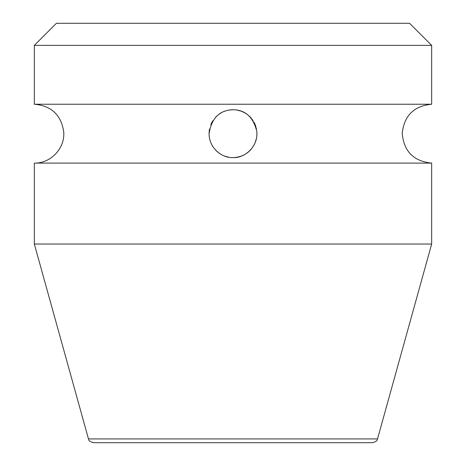 <?xml version="1.0" encoding="UTF-8"?>
<svg xmlns="http://www.w3.org/2000/svg" width="466" height="466" viewBox="0 0 466 466"><rect width="100%" height="100%" fill="white"/><g stroke="black" fill="none" stroke-linecap="round" stroke-linejoin="round"><path stroke-width="0.7" d="M431.662 45.371L34.338 45.371L56.409 23.3L409.591 23.3L431.662 45.371L431.662 104.238L34.338 104.238C51.301 105.718 61.093 114.869 63.702 131.697C65.269 148.083 50.788 163.566 34.338 163.1L34.338 244.038L431.662 244.038L431.662 163.1C413.633 161.306 403.824 151.386 402.234 133.34C404.133 115.638 413.942 105.933 431.662 104.238M233 109.755C245.332 109.854 253.271 117.077 256.807 131.418C258.42 146.633 244.592 158.399 233 157.584C222.212 158.219 208.978 148.24 209.088 133.608C211.593 118.096 219.562 110.151 233 109.755A23.912 23.912 0 0 0 229.348 110.034M225.55 110.943A23.912 23.912 0 0 0 223.837 111.578M221.898 112.487A23.912 23.912 0 0 0 218.531 114.63M216.952 115.941A23.912 23.912 0 0 0 215.49 117.38M212.88 120.746A23.912 23.912 0 0 0 210.836 124.69M209.519 129.152A23.912 23.912 0 0 0 209.094 133.2M209.088 133.608A23.912 23.912 0 0 0 209.49 138.047M210.789 142.538A23.912 23.912 0 0 0 212.851 146.545M215.502 149.97A23.912 23.912 0 0 0 217.243 151.654M218.577 152.743A23.912 23.912 0 0 0 221.95 154.875M224.263 155.929A23.912 23.912 0 0 0 225.591 156.407M233 157.584A23.912 23.912 0 0 0 236.874 157.263M240.887 156.244A23.912 23.912 0 0 0 244.72 154.514M245.052 154.322A23.912 23.912 0 0 0 248.209 152.126M248.221 152.114A23.912 23.912 0 0 0 251.331 149.027M253.918 145.252A23.912 23.912 0 0 0 255.811 140.849M256.795 136.037A23.912 23.912 0 0 0 256.807 131.418M255.846 126.601A23.912 23.912 0 0 0 253.947 122.139M251.32 118.3A23.912 23.912 0 0 0 248.96 115.859M248.174 115.189A23.912 23.912 0 0 0 244.662 112.789M244.359 112.626A23.912 23.912 0 0 0 240.846 111.077M216.766 151.229L217.395 151.788M225.119 156.244L228.614 157.176M236.641 157.304L240.415 156.401M241.831 155.894L244.05 154.875M247.399 152.761L249.03 151.409M250.434 150.035L253.061 146.685M255.123 142.747L256.463 138.297M256.888 134.796L256.912 133.835M256.527 129.402L255.251 124.905M253.207 120.88L250.568 117.449M248.844 115.76L247.493 114.648M244.102 112.492L242.023 111.52M240.444 110.943L236.652 110.034M34.338 163.1L431.662 163.1M34.338 45.371L34.338 104.238M88.476 438.925L377.524 438.925C376.58 439.659 378.899 440.661 372.567 442.7L93.433 442.7C87.101 440.661 89.42 439.659 88.476 438.925L34.338 244.038M377.524 438.925L431.662 244.038"/></g></svg>
